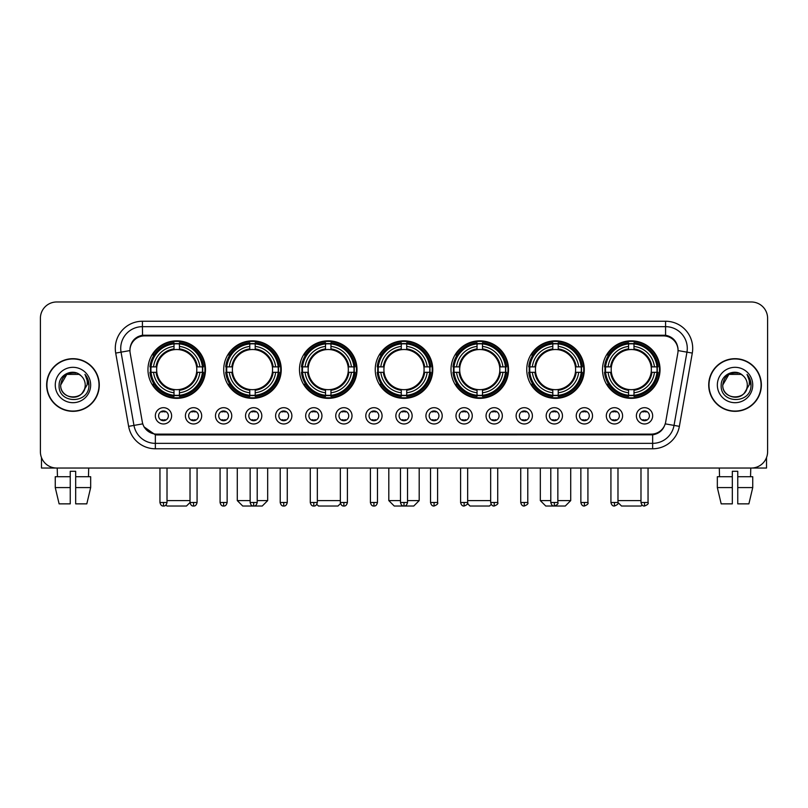 <?xml version="1.0" encoding="UTF-8"?>
<svg xmlns="http://www.w3.org/2000/svg" width="808" height="808" viewBox="0 0 808 808"><rect width="100%" height="100%" fill="white"/><g stroke="black" fill="none" stroke-linecap="round" stroke-linejoin="round"><path stroke-width="1.21" d="M450.995 369.589A28.765 28.765 0 0 0 479.76 398.354A28.765 28.765 0 0 0 508.525 369.589A28.765 28.765 0 0 0 479.76 340.835A28.765 28.765 0 0 0 450.995 369.589M223.715 369.589A28.765 28.765 0 0 0 252.48 398.354A28.765 28.765 0 0 0 281.245 369.589A28.765 28.765 0 0 0 252.48 340.835A28.765 28.765 0 0 0 223.715 369.589M299.475 369.589A28.765 28.765 0 0 0 328.24 398.354A28.765 28.765 0 0 0 357.005 369.589A28.765 28.765 0 0 0 328.24 340.835A28.765 28.765 0 0 0 299.475 369.589M375.235 369.589A28.765 28.765 0 0 0 404 398.354A28.765 28.765 0 0 0 432.765 369.589A28.765 28.765 0 0 0 404 340.835A28.765 28.765 0 0 0 375.235 369.589M526.755 369.589A28.765 28.765 0 0 0 555.52 398.354A28.765 28.765 0 0 0 584.285 369.589A28.765 28.765 0 0 0 555.52 340.835A28.765 28.765 0 0 0 526.755 369.589M602.515 369.589A28.765 28.765 0 0 0 631.28 398.354A28.765 28.765 0 0 0 660.035 369.589A28.765 28.765 0 0 0 631.28 340.835A28.765 28.765 0 0 0 602.515 369.589M147.965 369.589A28.765 28.765 0 0 0 176.72 398.354A28.765 28.765 0 0 0 205.484 369.589A28.765 28.765 0 0 0 176.72 340.835A28.765 28.765 0 0 0 147.965 369.589M201.687 415.827A8.141 8.141 0 0 1 193.546 423.968A8.141 8.141 0 0 1 185.406 415.827A8.141 8.141 0 0 1 193.546 407.686A8.141 8.141 0 0 1 201.687 415.827M188.658 415.827A4.888 4.888 0 0 0 193.546 420.716A4.888 4.888 0 0 0 198.435 415.827A4.888 4.888 0 0 0 193.546 410.949A4.888 4.888 0 0 0 188.658 415.827M231.755 415.827A8.141 8.141 0 0 1 223.614 423.968A8.141 8.141 0 0 1 215.473 415.827A8.141 8.141 0 0 1 223.614 407.686A8.141 8.141 0 0 1 231.755 415.827M218.726 415.827A4.888 4.888 0 0 0 223.614 420.716A4.888 4.888 0 0 0 228.492 415.827A4.888 4.888 0 0 0 223.614 410.949A4.888 4.888 0 0 0 218.726 415.827M261.812 415.827A8.141 8.141 0 0 1 253.672 423.968A8.141 8.141 0 0 1 245.531 415.827A8.141 8.141 0 0 1 253.672 407.686A8.141 8.141 0 0 1 261.812 415.827M248.793 415.827A4.888 4.888 0 0 0 253.672 420.716A4.888 4.888 0 0 0 258.56 415.827A4.888 4.888 0 0 0 253.672 410.949A4.888 4.888 0 0 0 248.793 415.827M291.88 415.827A8.141 8.141 0 0 1 283.739 423.968A8.141 8.141 0 0 1 275.599 415.827A8.141 8.141 0 0 1 283.739 407.686A8.141 8.141 0 0 1 291.88 415.827M278.861 415.827A4.888 4.888 0 0 0 283.739 420.716A4.888 4.888 0 0 0 288.628 415.827A4.888 4.888 0 0 0 283.739 410.949A4.888 4.888 0 0 0 278.861 415.827M321.948 415.827A8.141 8.141 0 0 1 313.807 423.968A8.141 8.141 0 0 1 305.666 415.827A8.141 8.141 0 0 1 313.807 407.686A8.141 8.141 0 0 1 321.948 415.827M308.919 415.827A4.888 4.888 0 0 0 313.807 420.716A4.888 4.888 0 0 0 318.685 415.827A4.888 4.888 0 0 0 313.807 410.949A4.888 4.888 0 0 0 308.919 415.827M352.015 415.827A8.141 8.141 0 0 1 343.875 423.968A8.141 8.141 0 0 1 335.734 415.827A8.141 8.141 0 0 1 343.875 407.686A8.141 8.141 0 0 1 352.015 415.827M338.986 415.827A4.888 4.888 0 0 0 343.875 420.716A4.888 4.888 0 0 0 348.753 415.827A4.888 4.888 0 0 0 343.875 410.949A4.888 4.888 0 0 0 338.986 415.827M382.073 415.827A8.141 8.141 0 0 1 373.932 423.968A8.141 8.141 0 0 1 365.792 415.827A8.141 8.141 0 0 1 373.932 407.686A8.141 8.141 0 0 1 382.073 415.827M369.054 415.827A4.888 4.888 0 0 0 373.932 420.716A4.888 4.888 0 0 0 378.821 415.827A4.888 4.888 0 0 0 373.932 410.949A4.888 4.888 0 0 0 369.054 415.827M412.141 415.827A8.141 8.141 0 0 1 404 423.968A8.141 8.141 0 0 1 395.859 415.827A8.141 8.141 0 0 1 404 407.686A8.141 8.141 0 0 1 412.141 415.827M399.112 415.827A4.888 4.888 0 0 0 404 420.716A4.888 4.888 0 0 0 408.888 415.827A4.888 4.888 0 0 0 404 410.949A4.888 4.888 0 0 0 399.112 415.827M442.208 415.827A8.141 8.141 0 0 1 434.068 423.968A8.141 8.141 0 0 1 425.927 415.827A8.141 8.141 0 0 1 434.068 407.686A8.141 8.141 0 0 1 442.208 415.827M429.179 415.827A4.888 4.888 0 0 0 434.068 420.716A4.888 4.888 0 0 0 438.946 415.827A4.888 4.888 0 0 0 434.068 410.949A4.888 4.888 0 0 0 429.179 415.827M472.266 415.827A8.141 8.141 0 0 1 464.125 423.968A8.141 8.141 0 0 1 455.985 415.827A8.141 8.141 0 0 1 464.125 407.686A8.141 8.141 0 0 1 472.266 415.827M459.247 415.827A4.888 4.888 0 0 0 464.125 420.716A4.888 4.888 0 0 0 469.014 415.827A4.888 4.888 0 0 0 464.125 410.949A4.888 4.888 0 0 0 459.247 415.827M502.334 415.827A8.141 8.141 0 0 1 494.193 423.968A8.141 8.141 0 0 1 486.052 415.827A8.141 8.141 0 0 1 494.193 407.686A8.141 8.141 0 0 1 502.334 415.827M489.315 415.827A4.888 4.888 0 0 0 494.193 420.716A4.888 4.888 0 0 0 499.081 415.827A4.888 4.888 0 0 0 494.193 410.949A4.888 4.888 0 0 0 489.315 415.827M532.401 415.827A8.141 8.141 0 0 1 524.261 423.968A8.141 8.141 0 0 1 516.12 415.827A8.141 8.141 0 0 1 524.261 407.686A8.141 8.141 0 0 1 532.401 415.827M519.372 415.827A4.888 4.888 0 0 0 524.261 420.716A4.888 4.888 0 0 0 529.139 415.827A4.888 4.888 0 0 0 524.261 410.949A4.888 4.888 0 0 0 519.372 415.827M562.469 415.827A8.141 8.141 0 0 1 554.328 423.968A8.141 8.141 0 0 1 546.188 415.827A8.141 8.141 0 0 1 554.328 407.686A8.141 8.141 0 0 1 562.469 415.827M549.44 415.827A4.888 4.888 0 0 0 554.328 420.716A4.888 4.888 0 0 0 559.207 415.827A4.888 4.888 0 0 0 554.328 410.949A4.888 4.888 0 0 0 549.44 415.827M592.527 415.827A8.141 8.141 0 0 1 584.386 423.968A8.141 8.141 0 0 1 576.245 415.827A8.141 8.141 0 0 1 584.386 407.686A8.141 8.141 0 0 1 592.527 415.827M579.508 415.827A4.888 4.888 0 0 0 584.386 420.716A4.888 4.888 0 0 0 589.274 415.827A4.888 4.888 0 0 0 584.386 410.949A4.888 4.888 0 0 0 579.508 415.827M622.594 415.827A8.141 8.141 0 0 1 614.454 423.968A8.141 8.141 0 0 1 606.313 415.827A8.141 8.141 0 0 1 614.454 407.686A8.141 8.141 0 0 1 622.594 415.827M609.565 415.827A4.888 4.888 0 0 0 614.454 420.716A4.888 4.888 0 0 0 619.342 415.827A4.888 4.888 0 0 0 614.454 410.949A4.888 4.888 0 0 0 609.565 415.827M652.662 415.827A8.141 8.141 0 0 1 644.521 423.968A8.141 8.141 0 0 1 636.381 415.827A8.141 8.141 0 0 1 644.521 407.686A8.141 8.141 0 0 1 652.662 415.827M639.633 415.827A4.888 4.888 0 0 0 644.521 420.716A4.888 4.888 0 0 0 649.4 415.827A4.888 4.888 0 0 0 644.521 410.949A4.888 4.888 0 0 0 639.633 415.827M171.619 415.827A8.141 8.141 0 0 1 163.479 423.968A8.141 8.141 0 0 1 155.338 415.827A8.141 8.141 0 0 1 163.479 407.686A8.141 8.141 0 0 1 171.619 415.827M158.6 415.827A4.888 4.888 0 0 0 163.479 420.716A4.888 4.888 0 0 0 168.367 415.827A4.888 4.888 0 0 0 163.479 410.949A4.888 4.888 0 0 0 158.6 415.827M130.169 353.086A14.655 14.655 0 0 1 144.592 335.896L663.408 335.896A14.655 14.655 0 0 1 677.831 353.086L665.681 422.008A14.655 14.655 0 0 1 651.248 434.118L156.752 434.118A14.655 14.655 0 0 1 142.319 422.008L130.169 353.086M150.541 372.306A26.321 26.321 0 0 1 150.541 366.882M605.101 372.306A26.321 26.321 0 0 1 605.101 366.882M529.341 372.306A26.321 26.321 0 0 1 529.341 366.882M377.821 372.306A26.321 26.321 0 0 1 377.821 366.882M302.061 372.306A26.321 26.321 0 0 1 302.061 366.882M226.301 372.306A26.321 26.321 0 0 1 226.301 366.882M453.581 372.306A26.321 26.321 0 0 1 453.581 366.882M46.642 385.002A26.321 26.321 0 0 0 72.962 411.322A26.321 26.321 0 0 0 99.283 385.002A26.321 26.321 0 0 0 72.962 358.681A26.321 26.321 0 0 0 46.642 385.002M708.717 385.002A26.321 26.321 0 0 0 735.038 411.322A26.321 26.321 0 0 0 761.358 385.002A26.321 26.321 0 0 0 735.038 358.681A26.321 26.321 0 0 0 708.717 385.002M130.007 348.379L129.967 350.571L130.007 348.379C131.138 341.158 135.279 336.784 142.42 335.239L665.58 335.239C672.71 336.774 676.851 341.148 677.993 348.379L678.033 350.571M142.42 321.241L665.58 321.241A27.139 27.139 0 0 1 692.294 353.086L679.376 426.351A27.139 27.139 0 0 1 652.652 448.773L155.348 448.773A27.139 27.139 0 0 1 128.624 426.351L115.706 353.086A27.139 27.139 0 0 1 142.42 321.241L142.42 326.664L665.58 326.664A21.705 21.705 0 0 1 686.952 352.147L674.034 425.402A21.705 21.705 0 0 1 652.652 443.35L155.348 443.35A21.705 21.705 0 0 1 133.966 425.402L121.048 352.147A21.705 21.705 0 0 1 142.42 326.664L142.541 335.219M133.916 339.693L137.814 336.744M137.946 336.673L141.733 335.36M652.652 448.773L652.652 434.835C659.106 433.765 663.277 430.098 665.176 423.846C663.287 430.098 659.116 433.755 652.652 434.835L157.035 434.936L155.348 434.835L143.915 426.796M676.589 343.349L677.993 348.379M767.6 318.251A16.281 16.281 0 0 0 751.319 301.98L56.681 301.98A16.281 16.281 0 0 0 40.4 318.251L40.4 451.753A16.281 16.281 0 0 0 56.681 468.034L751.319 468.034A16.281 16.281 0 0 0 767.6 451.753L767.6 318.251L767.6 451.753M665.236 423.857L674.034 425.402L686.952 352.147L692.294 353.086M40.4 318.251L40.4 451.753M751.319 301.98L56.681 301.98M56.681 468.034L751.319 468.034M99.01 385.002A26.048 26.048 0 0 0 72.962 358.954A26.048 26.048 0 0 0 46.915 385.002A26.048 26.048 0 0 0 72.962 411.06A26.048 26.048 0 0 0 99.01 385.002M80.992 375.74A12.261 12.261 0 0 1 85.224 385.002C85.981 400.829 59.944 400.829 60.701 385.002L66.832 374.387L79.093 374.387L80.992 375.74C73.467 367.852 58.974 374.346 59.115 385.002C57.732 403.939 88.436 404.434 88.93 385.921L88.961 385.002C88.91 380.982 87.577 377.447 84.941 374.407C86.941 377.69 87.648 381.224 87.052 385.002L82.355 392.89A12.261 12.261 0 0 0 85.224 385.002C85.981 400.829 59.944 400.829 60.701 385.002C61.893 376.195 66.943 372.215 75.861 373.084M82.355 392.89C75.851 401.687 60.055 396.061 60.701 385.002M55.267 385.002A17.695 17.695 0 0 0 72.962 402.697A17.695 17.695 0 0 0 90.658 385.002A17.695 17.695 0 0 0 72.962 367.317A17.695 17.695 0 0 0 55.267 385.002M85.062 374.538L88.951 385.466M41.481 457.601L41.481 468.034L104.434 468.034M55.257 476.72L55.257 487.577L59.115 503.859L55.257 487.577L55.257 476.72L70.245 476.72L70.245 471.296L75.679 471.296L75.679 476.72L90.668 476.72L90.668 487.577L86.809 503.859L90.668 487.577L75.679 487.577L75.679 476.72L75.679 503.859L86.809 503.859M88.698 468.034L88.466 476.72M70.245 476.72L70.245 503.859L59.115 503.859M55.257 487.577L70.245 487.577M57.227 468.034L57.459 476.72M761.085 385.002A26.048 26.048 0 0 0 735.038 358.954A26.048 26.048 0 0 0 708.99 385.002A26.048 26.048 0 0 0 735.038 411.06A26.048 26.048 0 0 0 761.085 385.002M743.077 375.74A12.261 12.261 0 0 1 747.299 385.002C748.057 400.829 722.019 400.829 722.776 385.002L728.907 374.387L741.168 374.387L743.077 375.74C735.543 367.852 721.059 374.346 721.19 385.002C719.817 403.939 750.511 404.434 751.006 385.921L751.036 385.002C750.986 380.982 749.652 377.447 747.016 374.407C749.016 377.69 749.723 381.224 749.137 385.002L744.441 392.89A12.261 12.261 0 0 0 747.299 385.002C748.057 400.829 722.019 400.829 722.776 385.002C723.968 376.195 729.018 372.215 737.936 373.084M744.441 392.89C737.926 401.687 722.14 396.061 722.776 385.002M717.342 385.002A17.695 17.695 0 0 0 735.038 402.697A17.695 17.695 0 0 0 752.733 385.002A17.695 17.695 0 0 0 735.038 367.317A17.695 17.695 0 0 0 717.342 385.002M747.137 374.538L751.026 385.466M190.021 468.034L190.021 502.495C190.637 505.01 191.809 506.192 193.546 506.02L193.546 502.495L190.021 502.495L186.486 506.02L166.953 506.02L165.953 505.02M167.014 500.596L190.021 500.596M179.437 395.284L179.437 396.375A26.916 26.916 0 0 0 203.505 372.306L202.414 372.306A25.836 25.836 0 0 1 179.437 395.284L179.437 392.769A23.331 23.331 0 0 0 199.899 372.306L196.617 372.306A20.079 20.079 0 0 0 179.437 349.702L179.437 343.905A25.836 25.836 0 0 1 202.414 366.882L203.505 366.882A26.916 26.916 0 0 0 179.437 342.814L179.437 343.905M151.035 372.306L149.945 372.306A26.916 26.916 0 0 0 174.013 396.375L174.013 395.284A25.836 25.836 0 0 1 151.035 372.306L153.55 372.306A23.331 23.331 0 0 0 174.013 392.769L174.013 389.486A20.079 20.079 0 0 0 196.617 372.306L197.425 372.306A20.877 20.877 0 0 1 179.437 390.294L179.437 392.769M174.013 343.905L174.013 342.814A26.916 26.916 0 0 0 149.945 366.882L151.035 366.882A25.836 25.836 0 0 1 174.013 343.905L174.013 346.42A23.331 23.331 0 0 0 153.55 366.882L156.823 366.882A20.079 20.079 0 0 0 174.013 389.486L174.013 390.294A20.877 20.877 0 0 1 156.025 372.306L153.55 372.306M151.086 372.306A25.775 25.775 0 0 1 151.086 366.882M179.437 343.956A25.775 25.775 0 0 0 174.013 343.956M202.353 366.882A25.775 25.775 0 0 1 202.353 372.306M202.414 366.882L199.899 366.882A23.331 23.331 0 0 0 179.437 346.42M199.899 372.306L202.414 372.306M174.013 392.769L174.013 395.284M196.617 366.882L199.899 366.882M196.617 372.306A20.079 20.079 0 0 1 179.437 389.486L179.437 390.294M174.013 389.486A20.079 20.079 0 0 1 156.823 372.306L156.025 372.306M179.437 395.223A25.775 25.775 0 0 1 174.013 395.223M153.55 366.882L151.035 366.882M174.013 349.662L174.013 346.42M179.437 349.702A20.079 20.079 0 0 0 156.823 366.882L156.025 366.882A20.877 20.877 0 0 1 174.013 348.894M179.437 349.662L179.437 348.894A20.877 20.877 0 0 1 197.425 366.882M154.146 354.944L152.601 354.944A28.219 28.219 0 0 1 204.939 369.589A28.219 28.219 0 0 1 152.601 384.244L154.146 384.244M257.207 500.596L267.68 500.596L262.246 506.02L242.713 506.02L237.289 500.596L250.147 500.596M255.197 395.284L255.197 396.375A26.916 26.916 0 0 0 279.265 372.306L278.174 372.306A25.836 25.836 0 0 1 255.197 395.284L255.197 392.769A23.331 23.331 0 0 0 275.659 372.306L272.377 372.306A20.079 20.079 0 0 0 255.197 349.702L255.197 343.905A25.836 25.836 0 0 1 278.174 366.882L279.265 366.882A26.916 26.916 0 0 0 255.197 342.814L255.197 343.905M226.796 372.306L225.705 372.306A26.916 26.916 0 0 0 249.773 396.375L249.773 395.284A25.836 25.836 0 0 1 226.796 372.306L229.3 372.306A23.331 23.331 0 0 0 249.773 392.769L249.773 389.486A20.079 20.079 0 0 0 272.377 372.306L273.175 372.306A20.877 20.877 0 0 1 255.197 390.294L255.197 392.769M249.773 343.905L249.773 342.814A26.916 26.916 0 0 0 225.705 366.882L226.796 366.882A25.836 25.836 0 0 1 249.773 343.905L249.773 346.42A23.331 23.331 0 0 0 229.3 366.882L232.583 366.882A20.079 20.079 0 0 0 249.773 389.486L249.773 390.294A20.877 20.877 0 0 1 231.785 372.306L229.3 372.306M226.846 372.306A25.775 25.775 0 0 1 226.846 366.882M255.197 343.956A25.775 25.775 0 0 0 249.773 343.956M278.114 366.882A25.775 25.775 0 0 1 278.114 372.306M278.174 366.882L275.659 366.882A23.331 23.331 0 0 0 255.197 346.42M275.659 372.306L278.174 372.306M249.773 392.769L249.773 395.284M272.377 366.882L275.659 366.882M272.377 372.306A20.079 20.079 0 0 1 255.197 389.486L255.197 390.294M249.773 389.486A20.079 20.079 0 0 1 232.583 372.306L231.785 372.306M255.197 395.223A25.775 25.775 0 0 1 249.773 395.223M229.3 366.882L226.796 366.882M249.773 349.662L249.773 346.42M255.197 349.702A20.079 20.079 0 0 0 232.583 366.882L231.785 366.882A20.877 20.877 0 0 1 249.773 348.894M255.197 349.662L255.197 348.894A20.877 20.877 0 0 1 273.175 366.882M229.906 354.944L228.361 354.944A28.219 28.219 0 0 1 280.699 369.589A28.219 28.219 0 0 1 228.361 384.244L229.906 384.244M340.501 503.536L338.007 506.02L318.473 506.02L316.807 504.354M317.332 500.596L340.34 500.596M330.957 395.284L330.957 396.375A26.916 26.916 0 0 0 355.025 372.306L353.934 372.306A25.836 25.836 0 0 1 330.957 395.284L330.957 392.769A23.331 23.331 0 0 0 351.419 372.306L348.137 372.306A20.079 20.079 0 0 0 330.957 349.702L330.957 343.905A25.836 25.836 0 0 1 353.934 366.882L355.025 366.882A26.916 26.916 0 0 0 330.957 342.814L330.957 343.905M302.556 372.306L301.465 372.306A26.916 26.916 0 0 0 325.523 396.375L325.523 395.284A25.836 25.836 0 0 1 302.556 372.306L305.06 372.306A23.331 23.331 0 0 0 325.523 392.769L325.523 389.486A20.079 20.079 0 0 0 348.137 372.306L348.935 372.306A20.877 20.877 0 0 1 330.957 390.294L330.957 392.769M325.523 343.905L325.523 342.814A26.916 26.916 0 0 0 301.465 366.882L302.556 366.882A25.836 25.836 0 0 1 325.523 343.905L325.523 346.42A23.331 23.331 0 0 0 305.06 366.882L308.343 366.882A20.079 20.079 0 0 0 325.523 389.486L325.523 390.294A20.877 20.877 0 0 1 307.545 372.306L305.06 372.306M302.606 372.306A25.775 25.775 0 0 1 302.606 366.882M330.957 343.956A25.775 25.775 0 0 0 325.523 343.956M353.874 366.882A25.775 25.775 0 0 1 353.874 372.306M353.934 366.882L351.419 366.882A23.331 23.331 0 0 0 330.957 346.42M351.419 372.306L353.934 372.306M325.523 392.769L325.523 395.284M348.137 366.882L351.419 366.882M348.137 372.306A20.079 20.079 0 0 1 330.957 389.486L330.957 390.294M325.523 389.486A20.079 20.079 0 0 1 308.343 372.306L307.545 372.306M330.957 395.223A25.775 25.775 0 0 1 325.523 395.223M305.06 366.882L302.556 366.882M325.523 349.662L325.523 346.42M330.957 349.702A20.079 20.079 0 0 0 308.343 366.882L307.545 366.882A20.877 20.877 0 0 1 325.523 348.894M330.957 349.662L330.957 348.894A20.877 20.877 0 0 1 348.935 366.882M305.656 354.944L304.121 354.944A28.219 28.219 0 0 1 356.459 369.589A28.219 28.219 0 0 1 304.121 384.244L305.656 384.244M407.525 500.596L419.19 500.596L413.767 506.02L394.233 506.02L388.81 500.596L400.475 500.596M406.717 395.284L406.717 396.375A26.916 26.916 0 0 0 430.775 372.306L429.684 372.306A25.836 25.836 0 0 1 406.717 395.284L406.717 392.769A23.331 23.331 0 0 0 427.18 372.306L423.897 372.306A20.079 20.079 0 0 0 406.717 349.702L406.717 343.905A25.836 25.836 0 0 1 429.684 366.882L430.775 366.882A26.916 26.916 0 0 0 406.717 342.814L406.717 343.905M378.316 372.306L377.225 372.306A26.916 26.916 0 0 0 401.283 396.375L401.283 395.284A25.836 25.836 0 0 1 378.316 372.306L380.821 372.306A23.331 23.331 0 0 0 401.283 392.769L401.283 389.486A20.079 20.079 0 0 0 423.897 372.306L424.695 372.306A20.877 20.877 0 0 1 406.717 390.294L406.717 392.769M401.283 343.905L401.283 342.814A26.916 26.916 0 0 0 377.225 366.882L378.316 366.882A25.836 25.836 0 0 1 401.283 343.905L401.283 346.42A23.331 23.331 0 0 0 380.821 366.882L384.103 366.882A20.079 20.079 0 0 0 401.283 389.486L401.283 390.294A20.877 20.877 0 0 1 383.305 372.306L380.821 372.306M378.366 372.306A25.775 25.775 0 0 1 378.366 366.882M406.717 343.956A25.775 25.775 0 0 0 401.283 343.956M429.634 366.882A25.775 25.775 0 0 1 429.634 372.306M429.684 366.882L427.18 366.882A23.331 23.331 0 0 0 406.717 346.42M427.18 372.306L429.684 372.306M401.283 392.769L401.283 395.284M423.897 366.882L427.18 366.882M423.897 372.306A20.079 20.079 0 0 1 406.717 389.486L406.717 390.294M401.283 389.486A20.079 20.079 0 0 1 384.103 372.306L383.305 372.306M406.717 395.223A25.775 25.775 0 0 1 401.283 395.223M380.821 366.882L378.316 366.882M401.283 349.662L401.283 346.42M406.717 349.702A20.079 20.079 0 0 0 384.103 366.882L383.305 366.882A20.877 20.877 0 0 1 401.283 348.894M406.717 349.662L406.717 348.894A20.877 20.877 0 0 1 424.695 366.882M381.416 354.944L379.881 354.944A28.219 28.219 0 0 1 432.219 369.589A28.219 28.219 0 0 1 379.881 384.244L381.416 384.244M491.193 504.354L489.527 506.02L469.993 506.02L467.499 503.536M467.66 500.596L490.668 500.596M482.477 395.284L482.477 396.375A26.916 26.916 0 0 0 506.535 372.306L505.444 372.306A25.836 25.836 0 0 1 482.477 395.284L482.477 392.769A23.331 23.331 0 0 0 502.94 372.306L499.657 372.306A20.079 20.079 0 0 0 482.477 349.702L482.477 343.905A25.836 25.836 0 0 1 505.444 366.882L506.535 366.882A26.916 26.916 0 0 0 482.477 342.814L482.477 343.905M454.066 372.306L452.975 372.306A26.916 26.916 0 0 0 477.043 396.375L477.043 395.284A25.836 25.836 0 0 1 454.066 372.306L456.581 372.306A23.331 23.331 0 0 0 477.043 392.769L477.043 389.486A20.079 20.079 0 0 0 499.657 372.306L500.455 372.306A20.877 20.877 0 0 1 482.477 390.294L482.477 392.769M477.043 343.905L477.043 342.814A26.916 26.916 0 0 0 452.975 366.882L454.066 366.882A25.836 25.836 0 0 1 477.043 343.905L477.043 346.42A23.331 23.331 0 0 0 456.581 366.882L459.863 366.882A20.079 20.079 0 0 0 477.043 389.486L477.043 390.294A20.877 20.877 0 0 1 459.065 372.306L456.581 372.306M454.126 372.306A25.775 25.775 0 0 1 454.126 366.882M482.477 343.956A25.775 25.775 0 0 0 477.043 343.956M505.394 366.882A25.775 25.775 0 0 1 505.394 372.306M505.444 366.882L502.94 366.882A23.331 23.331 0 0 0 482.477 346.42M502.94 372.306L505.444 372.306M477.043 392.769L477.043 395.284M499.657 366.882L502.94 366.882M499.657 372.306A20.079 20.079 0 0 1 482.477 389.486L482.477 390.294M477.043 389.486A20.079 20.079 0 0 1 459.863 372.306L459.065 372.306M482.477 395.223A25.775 25.775 0 0 1 477.043 395.223M456.581 366.882L454.066 366.882M477.043 349.662L477.043 346.42M482.477 349.702A20.079 20.079 0 0 0 459.863 366.882L459.065 366.882A20.877 20.877 0 0 1 477.043 348.894M482.477 349.662L482.477 348.894A20.877 20.877 0 0 1 500.455 366.882M457.176 354.944L455.641 354.944A28.219 28.219 0 0 1 507.979 369.589A28.219 28.219 0 0 1 455.641 384.244L457.176 384.244M557.853 500.596L570.711 500.596L565.287 506.02L545.754 506.02L540.32 500.596L550.793 500.596M558.227 395.284L558.227 396.375A26.916 26.916 0 0 0 582.295 372.306L581.205 372.306A25.836 25.836 0 0 1 558.227 395.284L558.227 392.769A23.331 23.331 0 0 0 578.7 372.306L575.417 372.306A20.079 20.079 0 0 0 558.227 349.702L558.227 343.905A25.836 25.836 0 0 1 581.205 366.882L582.295 366.882A26.916 26.916 0 0 0 558.227 342.814L558.227 343.905M529.826 372.306L528.735 372.306A26.916 26.916 0 0 0 552.803 396.375L552.803 395.284A25.836 25.836 0 0 1 529.826 372.306L532.341 372.306A23.331 23.331 0 0 0 552.803 392.769L552.803 389.486A20.079 20.079 0 0 0 575.417 372.306L576.215 372.306A20.877 20.877 0 0 1 558.227 390.294L558.227 392.769M552.803 343.905L552.803 342.814A26.916 26.916 0 0 0 528.735 366.882L529.826 366.882A25.836 25.836 0 0 1 552.803 343.905L552.803 346.42A23.331 23.331 0 0 0 532.341 366.882L535.623 366.882A20.079 20.079 0 0 0 552.803 389.486L552.803 390.294A20.877 20.877 0 0 1 534.825 372.306L532.341 372.306M529.886 372.306A25.775 25.775 0 0 1 529.886 366.882M558.227 343.956A25.775 25.775 0 0 0 552.803 343.956M581.154 366.882A25.775 25.775 0 0 1 581.154 372.306M581.205 366.882L578.7 366.882A23.331 23.331 0 0 0 558.227 346.42M578.7 372.306L581.205 372.306M552.803 392.769L552.803 395.284M575.417 366.882L578.7 366.882M575.417 372.306A20.079 20.079 0 0 1 558.227 389.486L558.227 390.294M552.803 389.486A20.079 20.079 0 0 1 535.623 372.306L534.825 372.306M558.227 395.223A25.775 25.775 0 0 1 552.803 395.223M532.341 366.882L529.826 366.882M552.803 349.662L552.803 346.42M558.227 349.702A20.079 20.079 0 0 0 535.623 366.882L534.825 366.882A20.877 20.877 0 0 1 552.803 348.894M558.227 349.662L558.227 348.894A20.877 20.877 0 0 1 576.215 366.882M532.937 354.944L531.401 354.944A28.219 28.219 0 0 1 583.74 369.589A28.219 28.219 0 0 1 531.401 384.244L532.937 384.244M642.047 505.02L641.047 506.02L621.514 506.02L617.979 502.495L610.929 502.495C611.545 505.01 612.716 506.192 614.454 506.02L614.454 502.495M617.979 500.596L640.986 500.596M633.987 395.284L633.987 396.375A26.916 26.916 0 0 0 658.055 372.306L656.965 372.306A25.836 25.836 0 0 1 633.987 395.284L633.987 392.769A23.331 23.331 0 0 0 654.45 372.306L651.177 372.306A20.079 20.079 0 0 0 633.987 349.702L633.987 343.905A25.836 25.836 0 0 1 656.965 366.882L658.055 366.882A26.916 26.916 0 0 0 633.987 342.814L633.987 343.905M605.586 372.306L604.495 372.306A26.916 26.916 0 0 0 628.563 396.375L628.563 395.284A25.836 25.836 0 0 1 605.586 372.306L608.101 372.306A23.331 23.331 0 0 0 628.563 392.769L628.563 389.486A20.079 20.079 0 0 0 651.177 372.306L651.975 372.306A20.877 20.877 0 0 1 633.987 390.294L633.987 392.769M628.563 343.905L628.563 342.814A26.916 26.916 0 0 0 604.495 366.882L605.586 366.882A25.836 25.836 0 0 1 628.563 343.905L628.563 346.42A23.331 23.331 0 0 0 608.101 366.882L611.383 366.882A20.079 20.079 0 0 0 628.563 389.486L628.563 390.294A20.877 20.877 0 0 1 610.575 372.306L608.101 372.306M605.646 372.306A25.775 25.775 0 0 1 605.646 366.882M633.987 343.956A25.775 25.775 0 0 0 628.563 343.956M656.914 366.882A25.775 25.775 0 0 1 656.914 372.306M656.965 366.882L654.45 366.882A23.331 23.331 0 0 0 633.987 346.42M654.45 372.306L656.965 372.306M628.563 392.769L628.563 395.284M651.177 366.882L654.45 366.882M651.177 372.306A20.079 20.079 0 0 1 633.987 389.486L633.987 390.294M628.563 389.486A20.079 20.079 0 0 1 611.383 372.306L610.575 372.306M633.987 395.223A25.775 25.775 0 0 1 628.563 395.223M608.101 366.882L605.586 366.882M628.563 349.662L628.563 346.42M633.987 349.702A20.079 20.079 0 0 0 611.383 366.882L610.575 366.882A20.877 20.877 0 0 1 628.563 348.894M633.987 349.662L633.987 348.894A20.877 20.877 0 0 1 651.975 366.882M608.697 354.944L607.161 354.944A28.219 28.219 0 0 1 659.5 369.589A28.219 28.219 0 0 1 607.161 384.244L608.697 384.244M161.852 420.433L161.852 419.665A4.161 4.161 0 0 0 165.105 419.665L165.105 420.433M165.105 411.221L165.105 411.999A4.161 4.161 0 0 0 161.852 411.999L161.852 411.221M766.519 457.601L766.519 468.034L703.566 468.034M717.332 476.72L717.332 487.577L721.19 503.859L717.332 487.577L717.332 476.72L732.321 476.72L732.321 471.296L737.755 471.296L737.755 476.72L752.743 476.72L752.743 487.577L748.885 503.859L752.743 487.577L737.755 487.577L737.755 476.72M750.773 468.034L750.541 476.72M732.321 476.72L732.321 503.859L721.19 503.859M717.332 487.577L732.321 487.577M748.885 503.859L737.755 503.859L737.755 487.577M719.302 468.034L719.534 476.72M191.92 420.433L191.92 419.665A4.161 4.161 0 0 0 195.172 419.665L195.172 420.433M195.172 411.221L195.172 411.999A4.161 4.161 0 0 0 191.92 411.999L191.92 411.221M221.988 420.433L221.988 419.665A4.161 4.161 0 0 0 225.24 419.665L225.24 420.433M225.24 411.221L225.24 411.999A4.161 4.161 0 0 0 221.988 411.999L221.988 411.221M252.046 420.433L252.046 419.665A4.161 4.161 0 0 0 255.308 419.665L255.308 420.433M255.308 411.221L255.308 411.999A4.161 4.161 0 0 0 252.046 411.999L252.046 411.221M282.113 420.433L282.113 419.665A4.161 4.161 0 0 0 285.365 419.665L285.365 420.433M285.365 411.221L285.365 411.999A4.161 4.161 0 0 0 282.113 411.999L282.113 411.221M312.181 420.433L312.181 419.665A4.161 4.161 0 0 0 315.433 419.665L315.433 420.433M315.433 411.221L315.433 411.999A4.161 4.161 0 0 0 312.181 411.999L312.181 411.221M342.239 420.433L342.239 419.665A4.161 4.161 0 0 0 345.501 419.665L345.501 420.433M345.501 411.221L345.501 411.999A4.161 4.161 0 0 0 342.239 411.999L342.239 411.221M372.306 420.433L372.306 419.665A4.161 4.161 0 0 0 375.558 419.665L375.558 420.433M375.558 411.221L375.558 411.999A4.161 4.161 0 0 0 372.306 411.999L372.306 411.221M402.374 420.433L402.374 419.665A4.161 4.161 0 0 0 405.626 419.665L405.626 420.433M405.626 411.221L405.626 411.999A4.161 4.161 0 0 0 402.374 411.999L402.374 411.221M432.442 420.433L432.442 419.665A4.161 4.161 0 0 0 435.694 419.665L435.694 420.433M435.694 411.221L435.694 411.999A4.161 4.161 0 0 0 432.442 411.999L432.442 411.221M462.499 420.433L462.499 419.665A4.161 4.161 0 0 0 465.761 419.665L465.761 420.433M465.761 411.221L465.761 411.999A4.161 4.161 0 0 0 462.499 411.999L462.499 411.221M492.567 420.433L492.567 419.665A4.161 4.161 0 0 0 495.819 419.665L495.819 420.433M495.819 411.221L495.819 411.999A4.161 4.161 0 0 0 492.567 411.999L492.567 411.221M522.635 420.433L522.635 419.665A4.161 4.161 0 0 0 525.887 419.665L525.887 420.433M525.887 411.221L525.887 411.999A4.161 4.161 0 0 0 522.635 411.999L522.635 411.221M552.692 420.433L552.692 419.665A4.161 4.161 0 0 0 555.955 419.665L555.955 420.433M555.955 411.221L555.955 411.999A4.161 4.161 0 0 0 552.692 411.999L552.692 411.221M582.76 420.433L582.76 419.665A4.161 4.161 0 0 0 586.012 419.665L586.012 420.433M586.012 411.221L586.012 411.999A4.161 4.161 0 0 0 582.76 411.999L582.76 411.221M612.828 420.433L612.828 419.665A4.161 4.161 0 0 0 616.08 419.665L616.08 420.433M616.08 411.221L616.08 411.999A4.161 4.161 0 0 0 612.828 411.999L612.828 411.221M642.895 420.433L642.895 419.665A4.161 4.161 0 0 0 646.148 419.665L646.148 420.433M646.148 411.221L646.148 411.999A4.161 4.161 0 0 0 642.895 411.999L642.895 411.221M665.58 321.241L665.58 335.239M115.706 353.086L121.048 352.147A21.705 21.705 0 0 1 120.715 348.379M121.048 352.147L129.947 350.571M155.348 448.773L155.348 434.835M128.624 426.351L142.763 423.857M678.053 350.571L686.952 352.147M674.034 425.402L679.376 426.351M174.013 395.476A26.018 26.018 0 0 0 179.437 395.476M202.606 372.306A26.018 26.018 0 0 0 202.606 366.882M179.437 343.713A26.018 26.018 0 0 0 174.013 343.713M249.773 395.476A26.018 26.018 0 0 0 255.197 395.476M278.356 372.306A26.018 26.018 0 0 0 278.356 366.882M255.197 343.713A26.018 26.018 0 0 0 249.773 343.713M325.523 395.476A26.018 26.018 0 0 0 330.957 395.476M354.116 372.306A26.018 26.018 0 0 0 354.116 366.882M330.957 343.713A26.018 26.018 0 0 0 325.523 343.713M401.283 395.476A26.018 26.018 0 0 0 406.717 395.476M429.876 372.306A26.018 26.018 0 0 0 429.876 366.882M406.717 343.713A26.018 26.018 0 0 0 401.283 343.713M477.043 395.476A26.018 26.018 0 0 0 482.477 395.476M505.636 372.306A26.018 26.018 0 0 0 505.636 366.882M482.477 343.713A26.018 26.018 0 0 0 477.043 343.713M552.803 395.476A26.018 26.018 0 0 0 558.227 395.476M581.396 372.306A26.018 26.018 0 0 0 581.396 366.882M558.227 343.713A26.018 26.018 0 0 0 552.803 343.713M628.563 395.476A26.018 26.018 0 0 0 633.987 395.476M657.156 372.306A26.018 26.018 0 0 0 657.156 366.882M633.987 343.713A26.018 26.018 0 0 0 628.563 343.713M163.479 502.495L159.954 502.495C160.57 505.01 161.741 506.192 163.479 506.02L163.479 502.495L167.014 502.495L167.014 468.034M197.071 468.034L197.071 502.495L193.546 502.495M223.614 502.495L220.079 502.495C220.695 505.01 221.877 506.192 223.614 506.02L223.614 502.495L227.139 502.495L227.139 468.034M253.672 502.495L250.147 502.495C250.763 505.01 251.944 506.192 253.672 506.02L253.672 502.495L257.207 502.495L257.207 468.034M283.739 502.495L280.214 502.495C280.831 505.01 282.002 506.192 283.739 506.02L283.739 502.495L287.264 502.495L287.264 468.034M313.807 502.495L310.282 502.495C310.898 505.01 312.07 506.192 313.807 506.02L313.807 502.495L317.332 502.495L317.332 468.034M343.875 502.495L340.34 502.495C340.956 505.01 342.137 506.192 343.875 506.02L343.875 502.495L347.4 502.495L347.4 468.034M373.932 502.495L370.407 502.495C371.024 505.01 372.195 506.192 373.932 506.02L373.932 502.495L377.467 502.495L377.467 468.034M404 502.495L400.475 502.495C401.091 505.01 402.263 506.192 404 506.02L404 502.495L407.525 502.495L407.525 468.034M434.068 502.495L430.533 502.495C431.149 505.01 432.331 506.192 434.068 506.02L434.068 502.495L437.593 502.495L437.593 468.034M464.125 502.495L460.6 502.495C461.216 505.01 462.398 506.192 464.125 506.02L464.125 502.495L467.66 502.495L467.66 468.034M494.193 502.495L490.668 502.495C491.284 505.01 492.456 506.192 494.193 506.02L494.193 502.495L497.718 502.495L497.718 468.034M524.261 502.495L520.736 502.495C521.352 505.01 522.524 506.192 524.261 506.02L524.261 502.495L527.786 502.495L527.786 468.034M554.328 502.495L550.793 502.495C551.41 505.01 552.591 506.192 554.328 506.02L554.328 502.495L557.853 502.495L557.853 468.034M584.386 502.495L580.861 502.495C581.477 505.01 582.649 506.192 584.386 506.02L584.386 502.495L587.921 502.495L587.921 468.034M644.521 502.495L640.986 502.495C641.602 505.01 642.784 506.192 644.521 506.02L644.521 502.495L648.046 502.495L648.046 468.034M267.68 468.034L267.68 500.596M237.289 468.034L237.289 500.596M419.19 468.034L419.19 500.596M388.81 468.034L388.81 500.596M570.711 468.034L570.711 500.596M540.32 468.034L540.32 500.596M159.954 502.495L159.954 468.034M167.014 502.495C166.398 505.01 165.216 506.192 163.479 506.02M197.071 502.495C196.455 505.01 195.284 506.192 193.546 506.02M220.079 502.495L220.079 468.034M227.139 502.495C226.523 505.01 225.351 506.192 223.614 506.02M250.147 502.495L250.147 468.034M257.207 502.495C256.591 505.01 255.409 506.192 253.672 506.02M280.214 502.495L280.214 468.034M287.264 502.495C286.648 505.01 285.476 506.192 283.739 506.02M310.282 502.495L310.282 468.034M317.332 502.495C316.716 505.01 315.544 506.192 313.807 506.02M340.34 502.495L340.34 468.034M347.4 502.495C346.784 505.01 345.602 506.192 343.875 506.02M370.407 502.495L370.407 468.034M377.467 502.495C376.851 505.01 375.669 506.192 373.932 506.02M400.475 502.495L400.475 468.034M407.525 502.495C406.909 505.01 405.737 506.192 404 506.02M430.533 502.495L430.533 468.034M437.593 502.495C438.31 503.626 437.128 504.798 434.068 506.02M460.6 502.495L460.6 468.034M467.66 502.495C468.377 503.626 467.196 504.798 464.125 506.02M490.668 502.495L490.668 468.034M497.718 502.495C498.435 503.626 497.263 504.798 494.193 506.02M520.736 502.495L520.736 468.034M527.786 502.495C528.503 503.626 527.331 504.798 524.261 506.02M550.793 502.495L550.793 468.034M557.853 502.495C558.57 503.626 557.389 504.798 554.328 506.02M580.861 502.495L580.861 468.034M587.921 502.495C588.628 503.626 587.456 504.798 584.386 506.02M614.454 506.02C617.524 504.798 618.696 503.626 617.979 502.495L617.979 468.034M610.929 502.495L610.929 468.034M640.986 502.495L640.986 468.034M648.046 502.495C648.763 503.626 647.582 504.798 644.521 506.02"/></g></svg>
